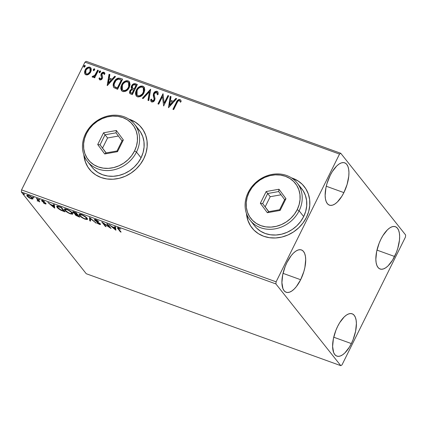 <?xml version="1.0" encoding="UTF-8"?>
<svg xmlns="http://www.w3.org/2000/svg" width="427" height="427" viewBox="0 0 427 427"><rect width="100%" height="100%" fill="white"/><g stroke="black" fill="none" stroke-linecap="round" stroke-linejoin="round"><path stroke-width="0.64" d="M250.526 225.83L248.034 220.668L246.576 213.842A33.322 29.063 -38.4 0 0 252.111 228.066L252.021 227.954A33.322 29.063 141.6 0 1 246.459 213.516L247.932 220.54L250.425 225.702L253.98 230.153L258.468 233.718L263.71 236.27L269.501 237.706L275.628 237.967L281.852 237.054L287.926 234.989L293.632 231.861L298.735 227.783L303.047 222.921L306.405 217.45A33.322 29.063 141.6 0 1 252.021 227.954M87.898 167.085L85.405 161.929L83.948 155.097A33.322 29.063 -38.4 0 0 89.483 169.327M143.776 158.711A33.322 29.063 141.6 0 1 89.398 169.215A33.322 29.063 141.6 0 1 83.836 154.771L85.304 161.801L87.797 166.957L91.357 171.408L95.84 174.974L101.082 177.525L106.878 178.961L113 179.228L119.224 178.31L125.303 176.25L131.004 173.116L136.106 169.044L140.419 164.176L143.776 158.711L146.045 152.85L147.139 146.819L147.016 140.857L145.682 135.188L143.189 130.027L139.634 125.581L135.145 122.01L128.789 119.08A33.322 29.063 141.6 0 1 141.593 127.774A33.322 29.063 141.6 0 1 143.776 158.711M394.585 256.472A22.492 9.693 -70.1 0 1 380.099 269.01A22.492 9.693 -70.1 0 1 380.9 239.232L382.928 235.571L387.454 229.795L389.782 227.901L392.029 226.769L394.11 226.449L395.946 226.95L397.473 228.253L398.621 230.313L399.352 233.046L399.635 236.344L399.464 240.091L397.788 248.317L396.352 252.485L392.557 260.128L388.031 265.909L385.704 267.804L383.457 268.935L381.375 269.256L379.534 268.754L378.012 267.451L376.865 265.391L376.134 262.658L375.851 259.36L376.646 251.572L379.133 243.219L380.9 239.232A22.492 9.693 -70.1 0 1 395.386 226.694A22.492 9.693 -70.1 0 1 394.585 256.472L376.966 250.11L394.585 256.472M300.651 279.717A22.492 9.693 -70.1 0 1 286.159 292.249A22.492 9.693 -70.1 0 1 286.96 262.472L291.203 255.629L293.52 253.035L295.842 251.14L298.089 250.008L300.17 249.688L302.012 250.19L303.533 251.498L304.681 253.553L305.412 256.285L305.695 259.589L304.899 267.371L303.848 271.556L300.651 279.717L296.402 286.56L294.091 289.148L291.764 291.049L289.517 292.18L287.435 292.5L285.599 291.999L284.078 290.691L282.925 288.631L281.911 282.599L282.706 274.812L285.193 266.459L286.96 262.472A22.492 9.693 -70.1 0 1 301.446 249.939A22.492 9.693 -70.1 0 1 300.651 279.717L283.032 273.349L300.651 279.717M343.884 192.614A22.492 9.693 -70.1 0 1 329.398 205.147A22.492 9.693 -70.1 0 1 330.199 175.369L332.227 171.713L336.754 165.938L339.081 164.037L341.328 162.906L343.409 162.586L345.246 163.087L346.772 164.395L347.92 166.45L348.651 169.183L348.934 172.487L348.763 176.228L347.087 184.459L343.884 192.614L341.856 196.271L337.33 202.046L335.003 203.946L332.756 205.077L330.674 205.398L328.833 204.896L327.312 203.588L326.164 201.533L325.433 198.801L325.15 195.497L325.945 187.709L326.997 183.525L330.199 175.369A22.492 9.693 -70.1 0 1 344.685 162.836A22.492 9.693 -70.1 0 1 343.884 192.614L326.265 186.247L343.884 192.614M351.352 343.575A22.492 9.693 -70.1 0 1 336.866 356.107A22.492 9.693 -70.1 0 1 337.661 326.335L339.689 322.673L344.221 316.898L346.543 314.998L348.79 313.872L350.871 313.546L352.713 314.053L354.234 315.356L355.381 317.416L356.113 320.149L356.396 323.447L355.6 331.235L353.118 339.588L351.352 343.575L349.318 347.231L344.792 353.012L342.465 354.906L340.218 356.038L338.136 356.358L336.3 355.856L334.779 354.554L333.626 352.494L332.612 346.457L333.407 338.675L335.894 330.322L337.661 326.335A22.492 9.693 -70.1 0 1 352.147 313.797A22.492 9.693 -70.1 0 1 351.352 343.575L333.733 337.213L351.352 343.575M340.794 365.672L86.249 273.723L21.35 191.985L275.895 283.928L340.794 365.672L342.022 364.855L405.436 237.108L405.65 235.015L340.751 153.277L86.206 61.328L84.978 62.145L339.524 154.088L276.109 281.836L21.563 189.892L84.978 62.145L21.563 189.892L21.35 191.985L86.249 273.723L340.794 365.672L342.022 364.855L405.436 237.108L405.65 235.015L340.751 153.277L339.524 154.088L276.109 281.836L275.895 283.928L340.794 365.672M27.606 195.812L27.371 195.539L27.082 196.121L28.742 197.552L31.219 198.827L31.352 198.566L31.219 198.827L32.847 199.03L32.666 198.139L29.885 196.046L27.435 195.16L26.778 195.406L26.976 195.982L29.303 197.909L31.806 199.014L32.954 198.913M38.094 200.525L38.334 200.039L38.094 200.525L37.096 200.871L38.665 201.133L38.873 200.711L38.665 201.133L39.044 201.613L39.252 201.192L39.044 201.613L39.807 201.891L37.213 198.624L36.45 198.347L38.126 200.615L37.096 200.871L38.665 201.133L39.807 201.891L37.213 198.624L36.45 198.347L38.131 200.829L38.435 200.167M45.78 203.385L45.417 203.273L45.129 203.855C46.036 204.117 46.292 204.005 45.897 203.519L42.47 201.144L43.095 200.733L44.499 201.528L42.583 200.519C41.584 200.236 41.296 200.359 41.723 200.887L41.985 200.359L41.723 200.887L42.374 201.48L42.519 201.197L42.374 201.48L44.734 202.9L44.851 202.66L45.15 203.263L45.299 202.964L44.76 203.433L43.292 202.857L45.54 203.978L46.063 203.882L45.636 203.241L42.412 201.058L42.887 200.92L44.301 201.677L44.291 201.389L42.236 200.412L41.616 200.402L41.611 200.727L45.15 203.263L44.92 203.487L43.292 202.857L45.129 203.855L45.326 203.236M59.15 206.551L57.399 206.049L56.652 206.246L57.992 208.296L60.837 210.207L65 211.851L61.451 207.378L59.15 206.551L56.652 206.246L57.09 207.357C57.704 208.232 59.011 209.214 61.018 210.297L65 211.851L61.451 207.378L59.15 206.551M76.171 212.699L73.284 211.723L72.654 211.851L72.868 212.406L75.339 214.114L75.003 214.482L75.963 215.47L79.721 217.167L76.171 212.699L72.654 211.845L72.868 212.406L75.339 214.114L75.163 214.728L79.721 217.167L76.171 212.699M89.499 217.508L89.75 220.791L90.577 221.09L90.294 218.565L96.219 223.129L89.499 217.508L89.75 220.791L90.577 221.09L90.294 218.565L96.219 223.129L89.499 217.508M106.761 223.743L109.397 227.068L101.807 221.955L105.357 226.427L106.12 226.7L103.473 223.369L111.068 228.488L107.519 224.02L106.761 223.743L109.397 227.068L101.807 221.955L105.357 226.427L106.12 226.7L103.473 223.369L111.068 228.488L107.519 224.02L106.761 223.743M118.733 229.139L118.247 228.402L118.541 228.274L120.782 229.096L118.37 227.858L117.345 227.895L120.334 231.834L121.097 232.112L118.258 228.338L120.782 229.096L118.503 227.906L117.361 227.799L120.334 231.834L121.097 232.112L118.733 229.139M115.893 230.233L115.514 226.908L114.687 226.609L114.81 227.676L112.029 226.668L109.045 224.57L115.893 230.233L115.514 226.908L114.687 226.609L114.81 227.676L112.029 226.668L109.045 224.57L115.893 230.233M99.56 223.684L99.011 223.887L96.854 222.899L99.368 224.346L99.534 224.004L99.368 224.346C100.468 224.661 100.783 224.522 100.308 223.94L95.322 220.401L96.235 219.889L96.107 220.14L98.247 221.448L98.37 221.202L98.247 221.448L95.456 219.585L94.452 219.51L94.479 220.017L99.411 223.518L99.619 223.978L99.224 223.956L97.228 222.835L96.854 222.899L97.991 223.668L100.131 224.533L100.436 224.479L100.308 223.94L95.21 220.065L98.685 221.442L96.305 219.916L94.367 219.601L94.559 220.118L99.656 223.935L99.945 223.358M87.071 218.213L84.936 216.35L82.326 214.877L79.902 214.124L79.054 214.407L80.319 216.361L84.263 218.848L87.135 219.563L87.524 219.179L87.071 218.213C86.094 216.953 84.204 215.715 81.402 214.503L79.059 214.402L79.475 215.486C80.447 216.756 82.352 218.005 85.192 219.222L87.487 219.329L87.071 218.213M72.35 212.897L70.215 211.034L67.599 209.561L65.182 208.808L64.333 209.086L65.598 211.045L69.542 213.532L72.409 214.247L72.803 213.863L72.35 212.897C71.373 211.637 69.484 210.399 66.681 209.187L64.338 209.086L64.749 210.164C65.726 211.44 67.631 212.683 70.471 213.906L72.761 214.012L72.35 212.897M54.72 208.136L54.346 204.811L53.519 204.512L53.637 205.579L50.856 204.576L47.872 202.473L54.597 208.093L54.346 204.811L53.519 204.512L53.637 205.579L50.856 204.576L47.872 202.473L54.72 208.136M39.876 199.809L38.617 199.142L39.385 199.895L39.876 199.809L38.606 199.35L39.535 199.953L39.695 199.633L39.535 199.953M34.037 197.701L32.73 197.055L33.546 197.786L34.037 197.701L32.767 197.242L33.696 197.845L33.856 197.525L33.696 197.845M24.52 194.264L23.261 193.596L23.875 194.274L24.558 194.322L23.586 193.661L23.25 193.805L24.179 194.408L24.339 194.088L24.179 194.408M88.667 74.362L90.332 72.675L91.207 70.626L91.191 68.688L90.417 67.477L89.136 67.018L87.06 67.701L85.496 69.329L84.621 71.421L84.621 73.204L85.432 74.544L87.001 74.987L88.667 74.362L90.716 71.992L90.775 67.829L89.819 67.162C87.722 66.927 86.158 67.861 85.133 69.975L84.562 72.884L85.064 74.186L86.003 74.848L88.667 74.362M98.386 70.412L97.623 70.135L94.629 75.595L93.684 76.305L92.851 76.091L92.099 76.748L92.28 77.025L93.321 77.196L94.479 76.47L93.94 77.559L94.698 77.837L98.386 70.412L97.623 70.135L95.002 75.136L92.099 76.748L92.547 77.212L94.479 76.47L93.94 77.559L94.698 77.837L98.386 70.412M99.539 79.635L98.968 78.285L99.432 79.518L100.083 79.924L101.05 79.785L102.144 78.781L102.651 77.218L101.893 74.223L103.051 73.145L103.788 73.369L104.156 74.335L104.93 73.807L104.097 72.339L102.613 72.334L101.295 73.615L100.884 75.227L101.674 77.842L100.687 78.958L100.046 78.749L99.731 77.81L98.968 78.285L99.913 79.87C101.002 80.02 101.802 79.545 102.331 78.445L102.651 77.218L101.802 74.81L101.973 74.036L103.499 73.177L103.942 73.572M120.323 78.333L117.975 78.12L116.208 79.107L114.564 81.039L113.32 83.954L113.16 85.597L113.795 87.434L117.58 89.328L122.624 79.166L120.323 78.333C117.5 77.751 115.418 78.942 114.078 81.92C112.925 83.959 112.872 85.843 113.908 87.567L117.58 89.328L122.624 79.166L120.323 78.333M137.35 84.482L133.982 83.692L132.68 84.397L131.601 85.811L131.206 87.508L131.874 88.971L130.224 90.209L129.472 92.333L130.021 93.673L132.306 94.645L137.35 84.482L135.37 83.767C133.699 83.452 132.445 84.135 131.601 85.811C130.988 87.023 131.078 88.074 131.874 88.971L129.872 90.796L129.808 93.46L132.306 94.645L137.35 84.482M150.672 89.296L142.33 98.269L143.157 98.568L149.391 91.725L147.972 100.308L148.804 100.607L150.544 89.248L142.33 98.269L143.157 98.568L149.391 91.725L147.972 100.308L148.804 100.607L150.672 89.296M167.934 95.531L164.181 103.094L162.986 93.743L157.937 103.905L158.7 104.183L162.463 96.603L163.648 105.971L168.697 95.808L167.934 95.531L168.617 95.963L167.934 95.531L164.181 103.094L162.986 93.743L157.937 103.905L158.7 104.183L162.463 96.603L163.648 105.971L168.697 95.808L167.934 95.531M177.034 102.827L177.894 101.295L178.79 100.596L179.628 100.724L180.413 102.037L181.187 101.396L180.776 100.292L179.9 99.544L178.694 99.544L177.637 100.27L172.914 109.312L173.677 109.59L177.034 102.827C177.418 101.503 178.203 100.756 179.388 100.591L180.413 102.037L181.187 101.396L180.621 100.073L179.9 99.544C178.123 99.528 176.933 100.5 176.319 102.453L172.914 109.312L173.677 109.59L177.034 102.827M291.417 177.824A33.322 29.063 141.6 0 1 304.221 186.514A33.322 29.063 141.6 0 1 306.405 217.45L308.673 211.589L309.767 205.563L309.644 199.601L308.31 193.927L305.817 188.771L302.257 184.32L297.774 180.754L291.411 177.824M168.473 107.711L176.693 98.696L175.86 98.397L173.229 101.284L170.448 100.281L171.046 96.657L170.218 96.358L168.473 107.711L176.693 98.696L175.86 98.397L173.229 101.284L170.448 100.281L171.046 96.657L170.218 96.358L168.473 107.711M151.233 101.658L150.667 99.555L151.126 101.541L151.724 101.968C153.047 102.133 154.03 101.557 154.67 100.238L155.049 98.546L154.136 94.677L154.382 93.588L156.618 92.365L157.328 94.618L158.203 94.33L157.787 91.805L156.837 91.234L155.06 91.672L153.421 93.785L153.272 95.771L154.126 98.888L153.763 100.228L152.37 100.964L151.857 100.633L151.574 99.149L150.667 99.555L150.832 100.969L151.724 101.968L153.047 101.882L154.163 101.018L155.049 98.76L154.184 95.216L154.27 93.855L155.06 92.723L156.303 92.296L157.088 92.755L157.328 94.618L158.203 94.33L158.001 92.152L157.083 91.303L157.883 91.938M143.984 92.819L144.806 89.969L144.225 87.263L142.794 86.142L140.851 86.062L138.983 86.953L136.848 89.222L135.647 92.018L135.519 93.961L136.32 96.022L138.012 96.972L140.467 96.545L142.581 94.895L143.984 92.819L144.059 87.033L142.794 86.142C139.891 85.875 137.74 87.199 136.346 90.118L136.24 95.926L137.553 96.849C140.456 97.084 142.602 95.739 143.984 92.819M129.264 87.503L130.086 84.653L129.498 81.947L128.073 80.826L126.13 80.74L124.262 81.637L122.127 83.905L120.926 86.702L120.798 88.645L121.599 90.705L123.291 91.656L125.746 91.229L127.86 89.579L129.264 87.503L129.338 81.717L128.073 80.826C125.164 80.554 123.019 81.883 121.626 84.802L121.519 90.609L122.832 91.533C125.735 91.762 127.881 90.423 129.264 87.503M107.3 85.613L115.52 76.598L114.692 76.3L112.055 79.187L109.275 78.184L109.878 74.56L109.045 74.261L107.177 85.571L115.52 76.598L114.692 76.3L112.055 79.187L109.275 78.184L109.878 74.56L109.045 74.261L107.3 85.613M100.441 71.998L100.462 71.101L99.913 70.903L99.053 72.158L99.539 72.649L100.26 72.275L100.228 70.919L99.171 71.539L99.39 72.617L100.441 71.998M94.602 69.889L94.623 68.993L94.079 68.795L93.214 70.049L93.7 70.535L94.42 70.167L94.388 68.811L93.337 69.43L93.55 70.508L94.602 69.889M85.085 66.452L85.106 65.555L84.557 65.358L83.697 66.607L84.183 67.098L84.904 66.729L84.872 65.374L83.815 65.993L84.028 67.066L85.085 66.452M141.679 127.881A33.322 29.063 -38.4 0 0 129.082 119.272L135.247 122.138M304.307 186.626A33.322 29.063 -38.4 0 0 291.705 178.011L297.875 180.883M176.773 102.218L173.197 109.413L176.522 102.71L176.319 102.453L176.522 102.71C177.136 100.751 178.326 99.785 180.103 99.801L180.722 100.206M180.616 102.293L179.591 100.847M180.018 101.172L180.488 102M180.979 100.548L180.103 99.801L178.897 99.801L177.029 101.743M168.606 107.561L170.218 96.358L171.019 96.828L170.421 96.614L168.606 107.561M170.651 100.537L173.431 101.541L173.229 101.284L173.431 101.541L176.063 98.648L175.86 98.397L176.564 98.829L176.063 98.648L173.431 101.541L170.651 100.537M169.829 105.49L172.588 102.464L172.385 102.208L172.588 102.464L169.829 105.49L170.256 101.439L172.385 102.208L169.626 105.239L169.829 105.49M163.669 105.933L162.463 96.603L163.669 105.933M158.22 104.007L163.178 94.015L158.22 104.007M164.384 103.345L164.181 103.094L164.384 103.345L168.137 95.787L164.384 103.345M156.618 92.365L157.109 92.792M157.531 94.874L156.821 92.622M151.991 100.783L152.455 101.183L151.574 99.149L150.667 99.555L150.87 99.811L151.585 99.491L150.87 99.811L151.361 101.834M152.252 100.932L152.455 101.183L154.094 100.26L153.891 100.003L152.252 100.932L151.884 100.665L152.087 100.921M154.083 98.525L154.094 100.26L154.286 98.781L153.645 97.175L154.083 98.525M153.624 93.299L153.645 97.175L153.827 93.556C154.601 92.035 155.748 91.367 157.285 91.559L157.083 91.303C155.545 91.116 154.398 91.778 153.624 93.299M157.979 92.051L156.789 91.453L155.263 91.922L154.099 93.086L153.496 94.543M153.496 94.538L153.474 96.027L154.19 98.434M154.232 98.573L154.318 99.518L153.811 100.692L152.941 101.231L152.06 100.889M157.093 92.776L157.552 94.548M148.206 100.388L149.391 91.725L148.206 100.388M142.655 98.386L150.614 89.654L142.655 98.386M136.346 96.054L136.549 90.375C137.942 87.455 140.093 86.131 142.997 86.398L144.155 87.161M144.427 87.519L142.773 86.329L140.713 86.414M143.814 86.846L143.424 86.59M140.099 86.67L138.375 87.871L136.789 89.921L135.85 92.275L135.722 94.218M135.909 95.13L136.042 95.499M136.298 95.979L136.523 96.278M137.174 95.216L138.236 96.048C140.584 96.235 142.314 95.152 143.424 92.803L143.221 92.547C142.111 94.895 140.382 95.979 138.033 95.792L136.907 94.869L136.443 93.465L136.555 91.912L137.51 89.675L138.572 88.373L140.398 87.225L141.935 87.092L143.28 87.882L143.424 92.803L141.961 94.826L140.28 95.931L138.423 96.107L137.062 95.088L137.104 90.396C138.22 88.031 139.955 86.964 142.303 87.193L143.253 87.845L143.936 89.024L144.091 90.524L143.595 92.435M143.435 88.101L143.878 89.505L143.771 91.042L142.33 93.951L139.602 95.829L138.033 95.792L138.236 96.048L137.329 95.418M143.424 92.803L143.381 88.015M132.076 89.227L130.886 89.932L130.075 91.052L129.675 92.59L129.904 93.556L129.872 90.796L130.075 91.052L132.076 89.227L131.874 88.971L132.076 89.227C131.281 88.33 131.19 87.279 131.804 86.067L131.601 85.811L131.804 86.067C132.648 84.391 133.902 83.708 135.572 84.023L137.27 84.637L134.468 83.889L132.455 85.074L131.495 86.905L131.815 88.917M129.675 92.59L129.717 93.097M132.525 88.208L134.398 89.286L132.658 88.33L132.365 86.083C133.053 84.861 133.998 84.482 135.199 84.936L136.272 85.507L134.398 89.286L132.482 88.138M130.705 92.723L132.263 93.582L130.593 92.6L130.646 91.052C131.27 89.883 132.151 89.51 133.288 89.932L133.881 90.327L132.263 93.582L130.63 92.526M133.678 90.07L132.06 93.326L132.263 93.582L133.881 90.327L133.678 90.07L132.06 93.326L130.55 92.542L130.513 91.351L131.463 90.06L132.551 89.745L133.678 90.07M132.658 88.33L132.108 87.311L132.231 86.382L132.866 85.373L133.998 84.733L136.069 85.251L134.195 89.029L134.398 89.286L136.272 85.507L136.069 85.251L134.195 89.029L132.616 88.341M121.626 90.732L121.828 85.058C123.222 82.139 125.367 80.81 128.276 81.082L129.434 81.845M129.701 82.197L128.047 81.013L125.992 81.098M129.093 81.525L128.703 81.274M125.378 81.354L123.649 82.555L122.069 84.605L121.129 86.959L121.001 88.901M121.188 89.814L121.321 90.182M121.578 90.663L121.802 90.962M128.735 82.785L129.37 85.208L128.874 87.119L127.812 88.891L125.084 90.764L123.702 90.791L122.608 90.102M122.448 89.9L123.515 90.732L122.341 89.771L122.384 85.08C123.499 82.715 125.234 81.648 127.582 81.877L128.559 82.566L128.703 87.487L128.66 82.699M128.5 87.231C127.39 89.579 125.661 90.663 123.312 90.476L123.515 90.732C125.864 90.914 127.593 89.835 128.703 87.487L128.5 87.231L127.038 89.254L125.357 90.359L123.686 90.577L122.405 89.846L121.722 88.143L122.063 85.827L123.28 83.676L125.228 82.085L127.209 81.776L128.714 82.785L129.167 84.952L128.5 87.231M114.11 87.823C113.075 86.099 113.128 84.215 114.281 82.171L114.078 81.92L114.281 82.171C115.621 79.198 117.703 78.008 120.526 78.589L119.154 78.285L117.703 78.541L115.044 80.874L113.433 84.658L113.47 86.569L113.998 87.69M115.445 87.359L117.34 88.01L114.788 86.756C113.87 85.389 113.886 83.868 114.836 82.197C115.53 80.57 116.704 79.561 118.364 79.16L121.551 80.191L121.348 79.934L117.34 88.01L117.542 88.266L121.551 80.191L117.542 88.266L115.957 87.636M114.788 86.756L114.153 85.48L114.201 83.975L115.989 80.473L118.364 79.16L121.348 79.934L117.34 88.01L114.815 86.809M107.439 85.464L109.045 74.261L109.846 74.73L109.248 74.517L107.439 85.464M109.477 78.44L112.258 79.443L112.055 79.187L112.258 79.443L114.895 76.556L114.692 76.3L115.397 76.737L114.895 76.556L112.258 79.443L109.477 78.44M108.661 83.398L111.415 80.367L111.212 80.116L111.415 80.367L108.661 83.398L109.082 79.342L111.212 80.116L108.458 83.142L108.661 83.398M100.142 78.846L99.731 77.81L98.968 78.285L99.171 78.541L99.785 78.157L99.171 78.541L99.715 79.865M100.318 78.942L100.521 79.198L101.754 78.467L101.551 78.21L100.318 78.942L100.889 79.214L101.541 78.792L101.701 77.468L101.551 78.21L101.754 78.467L101.877 78.098L100.873 75.04L101.525 76.684L101.076 75.296L101.396 74.058L101.194 73.802L100.873 75.04L101.076 75.296L101.396 74.058C101.984 72.857 102.87 72.339 104.065 72.489L103.862 72.238C102.667 72.083 101.781 72.606 101.194 73.802L101.396 74.058L103.04 72.499L104.636 72.857M103.499 73.177L104.156 74.335L104.93 73.807L104.54 72.729L103.862 72.238L104.834 73.108M104.359 74.592L103.702 73.433M99.272 79.016L99.443 79.47M103.991 73.62L104.188 73.908M99.587 72.873L99.171 71.539L99.374 71.795L100.43 71.176L100.228 70.919L100.526 71.224M100.644 71.33L100.228 70.919M100.564 71.25L99.555 71.517L99.352 72.691M99.267 72.099L99.256 72.409M94.218 77.661L94.479 76.47L94.218 77.661M92.099 76.748L92.301 77.004L93.054 76.348L93.332 76.604L92.851 76.091M92.381 77.148L93.054 76.348L93.332 76.604L95.205 75.392L95.002 75.136L95.205 75.392L97.826 70.391L97.623 70.135L98.311 70.567L97.826 70.391L96.587 72.884M96.272 73.513L94.831 75.851L93.332 76.604M93.753 70.759L93.337 69.43L93.54 69.686L94.591 69.067L94.388 68.811L94.687 69.115M94.805 69.222L94.388 68.811M94.725 69.142L93.721 69.409L93.518 70.583M93.428 69.991L93.417 70.3M85.17 74.314L84.562 72.884L85.336 70.231C86.361 68.117 87.925 67.183 90.022 67.418L90.871 67.962M90.914 68.005L89.691 67.322L88.378 67.391M87.903 67.583L86.147 68.977L85.17 70.583L84.733 72.777L85.192 74.346M90.012 68.576L90.625 69.9L90.535 70.946L89.558 72.916L87.722 74.213L86.66 74.191L85.907 73.556M85.934 73.609L86.66 74.191C88.245 74.298 89.408 73.556 90.161 71.971L89.958 71.715L87.973 73.786L86.457 73.935L85.827 73.487L85.896 70.247C86.644 68.662 87.797 67.936 89.366 68.074L90.033 68.55L89.958 71.715L90.129 68.683L90.423 69.649L89.958 71.715C89.206 73.3 88.042 74.042 86.457 73.935L85.704 73.3L85.432 72.328L86.169 69.761L88.32 68.037L89.366 68.074L90.134 68.688M84.231 67.322L83.815 65.993L84.018 66.249L85.074 65.63L84.872 65.374L85.17 65.678M85.288 65.779L84.872 65.374M85.208 65.699L84.199 65.966L83.996 67.146M83.911 66.553L83.9 66.863M170.256 101.439L172.385 102.208L169.626 105.239L170.256 101.439M109.082 79.342L111.212 80.116L108.458 83.142L109.082 79.342M120.542 231.418L120.334 231.834L120.542 231.418M117.799 227.655L118.274 228.301L117.937 228.819L118.226 228.237L117.836 227.714M115.797 229.39L115.125 228.829L115.797 229.39M115.098 227.095L114.81 227.676L115.098 227.095M115.263 228.552L115.135 227.436L114.975 229.134L112.717 227.244L112.856 226.967L112.717 227.244L114.847 228.013L114.975 229.134L115.263 228.552M105.57 226.006L105.357 226.427L105.57 226.006M109.611 226.652L109.397 227.068L109.611 226.652M95.322 220.401L95.493 219.494M95.611 219.82L96.208 220.348M100.489 224.421L99.731 223.791M95.264 219.964L94.847 219.537L94.559 220.118L94.778 219.446M94.767 219.435L95.301 219.996M99.656 223.764L100.42 223.951M95.531 222.547L95.392 222.825L95.531 222.547M90.433 218.288L90.294 218.565L90.433 218.288M90.497 220.375L90.038 220.209L89.75 220.791L90.038 220.209L89.755 217.722L90.038 220.209L90.497 220.375M87.498 218.96L86.548 218.95M85.341 218.928L85.192 219.222L85.341 218.928M79.865 215.027L79.475 215.486L79.764 214.904L79.337 214.178M86.307 218.896L87.583 218.928M79.337 214.183L79.934 215.112M84.797 218.752C82.528 217.765 81.007 216.772 80.233 215.758L79.897 214.866L81.925 214.706L81.792 214.973C84.034 215.945 85.539 216.937 86.313 217.941L86.489 217.583L86.649 218.832L84.797 218.752L83.297 218.074L80.532 216.099L79.892 215.176L80.062 214.717L82.528 215.272L85.64 217.242L86.644 218.843L84.797 218.752M80.276 214.178L79.897 214.866M86.649 218.832L86.969 218.09M78.461 216.382L78.322 216.66L78.461 216.382M75.835 214.546L75.451 214.151L75.163 214.728L75.371 214.044M75.339 214.114L75.163 214.728M73.551 212.235L73.156 211.824L72.868 212.406L73.06 211.701L73.668 212.336M75.355 214.018L75.921 214.621M75.921 214.994L75.905 214.567L77.073 214.861L77.362 214.279L77.073 214.861L77.458 215L77.671 214.578L77.458 215L78.6 216.436L75.921 214.994C75.542 214.493 75.926 214.445 77.073 214.861L78.6 216.436L78.808 216.014L78.6 216.436L75.921 214.994L76.075 214.066M73.625 212.683L73.652 212.246L74.906 212.566L75.045 212.288L74.906 212.566L75.776 212.881L75.915 212.603L77.095 214.541L73.625 212.683C73.263 212.16 73.69 212.123 74.906 212.566L75.776 212.881L77.095 214.541L77.303 214.119L77.095 214.541L76.711 214.402L73.625 212.683L73.791 211.755M72.777 213.644L71.827 213.633M70.62 213.607L70.471 213.906L70.62 213.607M65.144 209.71L64.749 210.164L65.037 209.588L64.616 208.862L65.214 209.79M71.587 213.58L72.697 213.665M70.071 213.436C67.808 212.449 66.286 211.45 65.512 210.442L65.171 209.55L67.204 209.385L67.071 209.652C69.313 210.628 70.818 211.616 71.587 212.625L71.768 212.262L71.928 213.516L70.071 213.436L68.576 212.758L65.811 210.778L65.171 209.86L65.342 209.401L67.808 209.951L70.919 211.925L71.923 213.527L70.071 213.436M65.555 208.862L65.171 209.55M63.639 211.029L63.5 211.306L63.639 211.029M57.469 206.887L57.09 207.357L57.378 206.775L56.94 206.049L57.512 206.935M57.762 206.257L57.496 206.764L58.456 206.31L58.291 206.647L60.234 207.266L60.372 206.988L60.234 207.266L61.056 207.565L63.874 211.114L64.087 210.692L63.874 211.114L61.088 210.02L57.853 207.634L57.688 206.625L61.056 207.565L61.194 207.287L61.056 207.565L63.874 211.114L59.46 209.081L58.072 207.896L57.496 206.769M54.624 207.298L53.957 206.732L54.624 207.298M53.925 204.997L53.637 205.579L53.925 204.997M54.09 206.454L53.962 205.339L53.802 207.036L51.544 205.152L51.683 204.875L51.544 205.152L53.674 205.921L53.802 207.036L54.09 206.454M45.15 203.263L44.76 203.433M42.663 200.898L42.011 200.306L42.663 200.898M41.558 200.466L41.723 200.887M42.47 201.144L42.679 200.343M46.052 203.914L45.897 203.519M45.299 203.225L45.828 203.396M38.942 199.206L38.606 199.35M38.953 200.551L38.056 200.615M37.533 199.025L37.325 199.446L37.533 199.025M38.168 200.653L38.878 200.658M38.462 200.727L38.729 200.727M33.109 197.098L32.767 197.242M32.847 199.03L32.666 198.139C31.95 197.221 30.573 196.324 28.534 195.449L26.794 195.358L27.082 196.121L27.125 195.166M27.114 195.139L27.654 195.86M30.904 198.427L27.84 196.393L27.616 195.785L28.972 195.619L31.902 197.861L32.068 197.525L32.132 198.47L30.781 198.384L28.299 196.868L27.654 195.731L29.1 195.945L31.128 197.13L32.148 198.411L30.904 198.427M32.132 198.47L32.425 197.866M23.586 193.661L23.25 193.805M112.717 227.244L114.847 228.013L114.975 229.134L112.717 227.244M51.544 205.152L53.674 205.921L53.802 207.036L51.544 205.152M275.895 283.928L21.35 191.985L21.563 189.892L276.109 281.836L275.895 283.928M339.524 154.088L84.978 62.145L86.206 61.328L340.751 153.277L339.524 154.088M87.546 161.523L92.104 167.272A29.991 26.154 -38.4 0 0 141.049 157.814L136.485 152.071A29.991 26.154 141.6 0 1 87.546 161.523A29.991 26.154 141.6 0 1 85.576 133.678L86.484 133.55A28.326 24.702 141.6 0 1 122.773 117.558A28.326 24.702 141.6 0 1 134.564 150.918L136.485 152.071A29.991 26.154 -38.4 0 0 124.001 116.742A29.991 26.154 -38.4 0 0 85.576 133.678A29.991 26.154 141.6 0 1 134.521 124.225A29.991 26.154 141.6 0 1 136.485 152.071L141.049 157.814A29.991 26.154 -38.4 0 0 139.085 129.973L134.521 124.225M86.484 133.55L84.557 138.535L83.628 143.659L83.729 148.724L84.861 153.544L86.985 157.931L90.006 161.71L93.817 164.747L98.274 166.914L103.201 168.131L108.405 168.361L113.694 167.581L118.861 165.825L123.707 163.167L128.047 159.703L131.713 155.567L134.564 150.918L136.496 145.938L137.425 140.814L137.318 135.743L136.186 130.924L134.067 126.541L131.041 122.757L127.23 119.725L122.773 117.558L117.852 116.336L112.643 116.112L107.353 116.891L102.186 118.642L97.34 121.305L93.001 124.769L89.339 128.906L86.484 133.55L85.576 133.678A29.991 26.154 -38.4 0 0 98.061 169.007A29.991 26.154 -38.4 0 0 136.485 152.071L134.564 150.918A28.326 24.702 141.6 0 1 98.274 166.914A28.326 24.702 141.6 0 1 86.484 133.55M97.714 144.529L103.537 132.792L116.352 130.502L123.339 139.944L117.51 151.676L104.7 153.971L97.714 144.529L104.7 153.971L117.51 151.676L117.019 150.966L106.04 152.93L100.051 144.838L106.19 152.903L100.051 144.838L105.042 134.783L107.577 137.974L102.587 148.03L107.577 137.974L105.042 134.783L116.027 132.818L122.015 140.91L117.019 150.966L106.04 152.93L104.7 153.971L106.04 152.93L100.051 144.838L97.714 144.529L100.051 144.838L105.042 134.783L103.537 132.792L97.714 144.529M92.029 167.17L93.871 169.241L97.906 172.455L102.624 174.75L107.839 176.041L113.352 176.282L118.952 175.454L124.422 173.602L129.552 170.784L134.147 167.117L138.028 162.735L141.049 157.814L143.093 152.54L144.075 147.118L143.968 141.748L142.767 136.645L140.52 132.002L137.318 127.999M118.407 136.037L107.577 137.974L118.407 136.037M117.019 150.966L117.51 151.676L123.339 139.944L122.015 140.91L117.019 150.966M122.015 140.91L123.339 139.944L116.352 130.502L116.027 132.818L122.015 140.91M116.027 132.818L116.352 130.502L103.537 132.792L105.042 134.783L116.027 132.818M250.169 220.263L254.732 226.011A29.991 26.154 -38.4 0 0 303.677 216.558L299.113 210.81A29.991 26.154 141.6 0 1 250.169 220.263A29.991 26.154 141.6 0 1 248.204 192.422L249.112 192.294A28.326 24.702 141.6 0 1 285.401 176.298A28.326 24.702 141.6 0 1 297.192 209.662L299.113 210.81A29.991 26.154 -38.4 0 0 286.629 175.486A29.991 26.154 -38.4 0 0 248.204 192.422A29.991 26.154 141.6 0 1 297.149 182.969A29.991 26.154 141.6 0 1 299.113 210.81L303.677 216.558A29.991 26.154 -38.4 0 0 301.713 188.718L297.149 182.969M249.112 192.294L247.185 197.274L246.251 202.398L246.358 207.469L247.489 212.288L249.608 216.67L252.635 220.455L256.446 223.486L260.902 225.659L265.829 226.876L271.033 227.1L276.322 226.321L281.489 224.57L286.336 221.907L290.675 218.443L294.342 214.311L297.192 209.662L299.119 204.682L300.053 199.558L299.946 194.488L298.815 189.668L296.696 185.281L293.669 181.502L289.858 178.465L285.401 176.298L280.475 175.081L275.271 174.856L269.981 175.636L264.815 177.386L259.968 180.045L255.629 183.509L251.962 187.645L249.112 192.294L248.204 192.422A29.991 26.154 -38.4 0 0 260.689 227.746A29.991 26.154 -38.4 0 0 299.113 210.81L297.192 209.662A28.326 24.702 141.6 0 1 260.902 225.659A28.326 24.702 141.6 0 1 249.112 192.294M260.342 203.268L266.165 191.536L278.975 189.246L285.962 198.688L280.139 210.42L267.329 212.71L260.342 203.268L267.329 212.71L280.139 210.42L279.648 209.71L268.668 211.675L262.68 203.583L268.818 211.648L262.68 203.583L267.67 193.522L270.206 196.714L265.215 206.775L270.206 196.714L267.67 193.522L278.65 191.558L284.638 199.655L279.648 209.71L268.668 211.675L267.329 212.71L268.668 211.675L262.68 203.583L260.342 203.268L262.68 203.583L267.67 193.522L266.165 191.536L260.342 203.268M254.657 225.915L256.499 227.986L260.534 231.199L265.252 233.494L270.467 234.786L275.981 235.026L281.58 234.199L287.051 232.341L292.18 229.529L296.776 225.856L300.656 221.48L303.677 216.558L305.716 211.285L306.703 205.857L306.591 200.493L305.39 195.39L303.149 190.746L299.946 186.743M281.035 194.781L270.206 196.714L281.035 194.781M279.648 209.71L280.139 210.42L285.962 198.688L284.638 199.655L279.648 209.71M284.638 199.655L285.962 198.688L278.975 189.246L278.65 191.558L284.638 199.655M278.65 191.558L278.975 189.246L266.165 191.536L267.67 193.522L278.65 191.558M118.258 228.338L118.546 227.756M71.928 213.516L72.216 212.934M45.219 203.455L45.508 202.873M27.616 195.785L27.904 195.203"/></g></svg>
